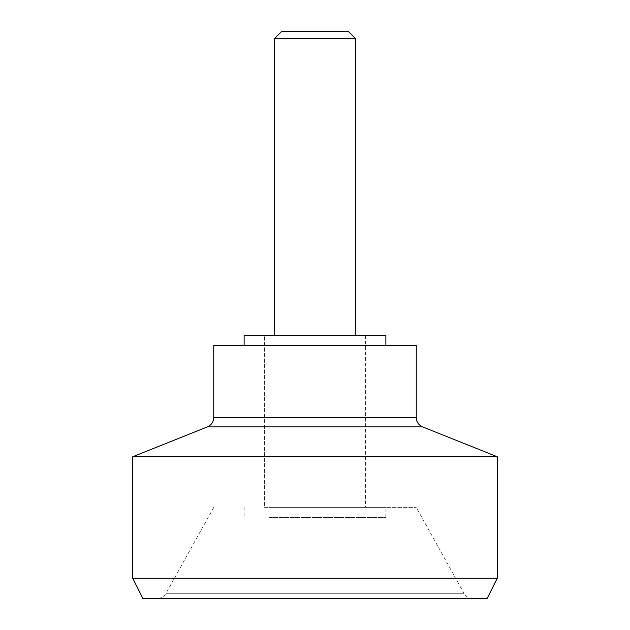 <?xml version="1.0" encoding="UTF-8"?>
<svg xmlns="http://www.w3.org/2000/svg" width="630" height="630" viewBox="0 0 630 630"><rect width="100%" height="100%" fill="white"/><g stroke="black" fill="none" stroke-linecap="round" stroke-linejoin="round"><path stroke-width="0.47" stroke-dasharray="3.15 2.36" d="M348.414 31.5L291.698 31.5M355.501 38.587L274.499 38.587M288.847 335.247L355.501 335.247L288.847 335.247M264.372 335.247L365.628 335.247L264.372 335.247L264.372 507.378L365.628 507.378L264.372 507.378L264.372 335.247M365.628 507.378L315 507.378L365.628 507.378L365.628 335.247L315 335.247L365.628 335.247L365.628 507.378M269.231 507.378L385.875 507.378L269.231 507.378M269.231 517.498L385.875 517.498L269.231 517.498M315 507.378L416.249 507.378L315 507.378M269.231 345.374L385.875 345.374L269.231 345.374M385.875 335.247L244.125 335.247M416.249 345.374L213.751 345.374M497.251 456.75L132.749 456.75M497.251 578.253L132.749 578.253M487.124 598.5L142.876 598.5M213.751 507.378L166.021 593.295C164.013 596.626 161.06 598.358 157.169 598.5L472.831 598.5C468.94 598.358 465.987 596.626 463.979 593.295L166.021 593.295L463.979 593.295L416.249 507.378M416.249 417.493L213.751 417.493M422.612 426.896L207.388 426.896M244.125 507.378L244.125 517.498M385.875 517.498L385.875 507.378"/><path stroke-width="0.94" d="M281.586 31.5L291.698 31.5L281.586 31.5L274.499 38.587L355.501 38.587L348.414 31.5L291.698 31.5M244.125 345.374L244.125 335.247L385.875 335.247L385.875 345.374M213.751 417.493L213.751 345.374L416.249 345.374L416.249 417.493C416.469 421.919 418.588 425.053 422.612 426.896L207.388 426.896C211.412 425.053 213.531 421.919 213.751 417.493L416.249 417.493M207.388 426.896L132.749 456.75L497.251 456.75L422.612 426.896M132.749 456.75L132.749 578.253L497.251 578.253L497.251 456.75M142.923 598.5L487.124 598.5L497.251 578.253M274.499 38.587L274.499 335.247M355.501 335.247L355.501 38.587M132.749 578.253L142.876 598.5"/></g></svg>
